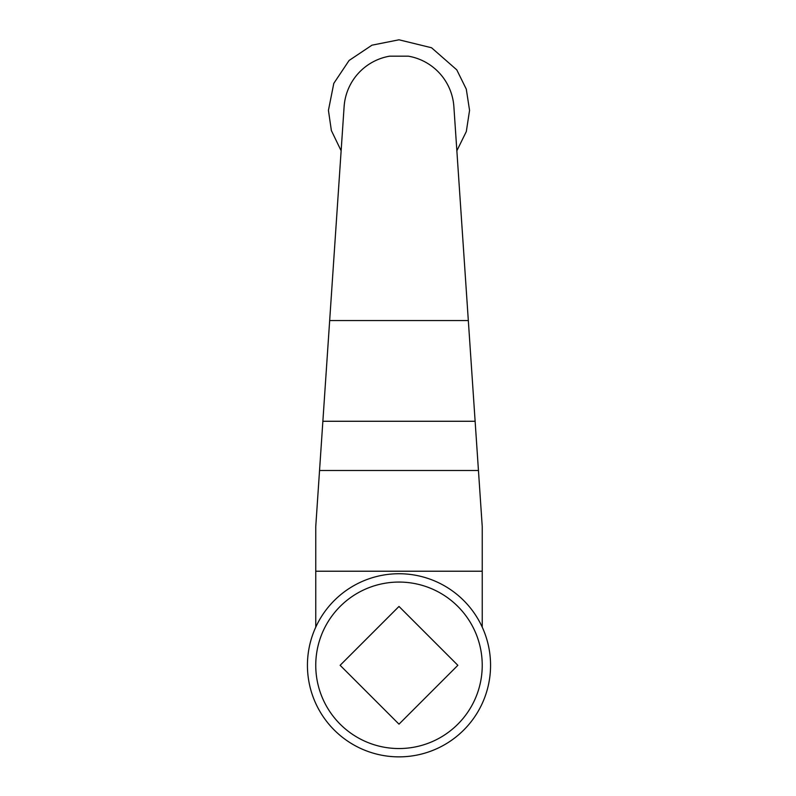 <?xml version="1.0" encoding="UTF-8"?>
<svg xmlns="http://www.w3.org/2000/svg" width="796" height="796" viewBox="0 0 796 796"><rect width="100%" height="100%" fill="white"/><g stroke="black" fill="none" stroke-linecap="round" stroke-linejoin="round"><path stroke-width="1.19" d="M307.435 665.307A91.56 91.56 0 0 1 444.775 586.005A91.56 91.56 0 0 1 444.775 744.598A91.56 91.56 0 0 1 307.435 665.307M340.131 665.307L398.995 724.161L457.859 665.307L398.995 606.443L340.131 665.307M315.753 665.307A83.242 83.242 0 0 1 440.616 593.219A83.242 83.242 0 0 1 440.616 737.394A83.242 83.242 0 0 1 315.753 665.307M475.122 421.273L322.868 421.273L344.111 106.664A55.004 55.004 0 0 1 389.582 56.178L408.408 56.178A55.004 55.004 0 0 1 453.879 106.664L482.237 526.594L482.237 627.158M322.868 421.273L315.753 526.594L315.753 627.158M478.446 470.486L319.544 470.486M468.317 320.539L329.673 320.539M482.237 571.22L315.753 571.22M456.854 150.772L466.317 131.539L469.56 110.365L466.287 89.122L456.765 69.839L431.551 47.76L398.995 39.8L371.981 45.173L349.086 60.476L333.803 83.361L328.43 110.365L331.375 130.564L341.136 150.772"/></g></svg>
